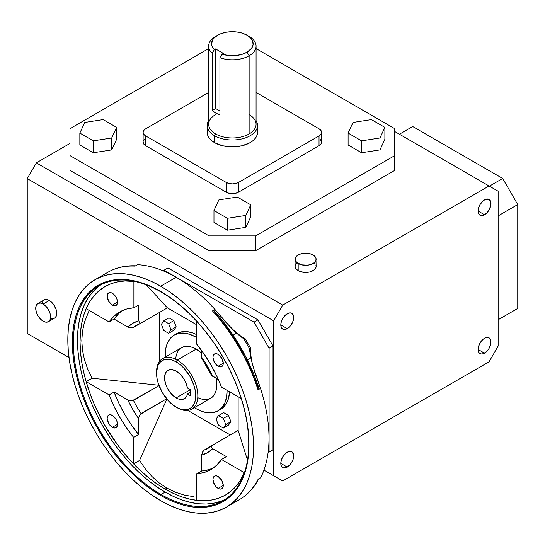 <?xml version="1.0" encoding="UTF-8"?>
<svg xmlns="http://www.w3.org/2000/svg" width="545" height="545" viewBox="0 0 545 545"><rect width="100%" height="100%" fill="white"/><g stroke="black" fill="none" stroke-linecap="round" stroke-linejoin="round"><path stroke-width="0.82" d="M161.034 291.97A124.028 71.606 -120 0 0 73.337 342.601A124.028 71.606 -120 0 0 161.034 494.506L160.68 495.425A124.9 72.11 60 0 1 72.356 342.451A124.9 72.11 60 0 1 160.68 291.459L161.034 291.97A124.028 71.606 60 0 1 242.062 401.263A124.028 71.606 60 0 1 223.048 500.644A124.028 71.606 60 0 1 161.034 494.506A124.028 71.606 60 0 1 80.013 385.213A124.028 71.606 60 0 1 99.02 285.825A124.028 71.606 60 0 1 161.034 291.97L169.332 296.95L177.908 303.367L186.315 310.65L194.476 318.736L202.311 327.538L209.743 336.974L216.706 346.954L223.13 357.384L228.948 368.161L234.112 379.184L238.567 390.336L242.273 401.522L245.196 412.633L247.301 423.56L248.575 434.195L248.997 444.434L248.575 454.183L247.301 463.352L245.196 471.841L242.273 479.58L238.567 486.487L234.112 492.496L228.948 497.558L223.13 501.611L216.706 504.622L209.743 506.564L202.311 507.422L194.476 507.177L186.315 505.835L177.908 503.41L169.332 499.929L160.68 495.425L152.021 489.935L143.444 483.517L135.037 476.235L126.876 468.148L119.042 459.346L111.609 449.911L104.647 439.931L98.229 429.501L92.405 418.724L87.241 407.701L82.785 396.549L79.079 385.363L76.164 374.252L74.059 363.324L72.785 352.697L72.356 342.451L72.785 332.702L74.059 323.539L76.164 315.044L79.079 307.305L82.785 300.397L87.241 294.389L92.405 289.327L98.229 285.273L104.647 282.262L111.609 280.321L119.042 279.462L126.876 279.708L135.037 281.05L143.444 283.475L152.021 286.956L160.68 291.459A124.9 72.11 60 0 1 248.997 444.434A124.9 72.11 60 0 1 160.68 495.425L161.034 494.506L165.176 492.115L161.034 494.506A124.028 71.606 -120 0 0 248.738 443.868A124.028 71.606 -120 0 0 161.034 291.97M101.125 284.688A124.028 71.606 -120 0 0 84.72 384.709A124.028 71.606 -120 0 0 165.176 492.115L173.773 496.59L182.282 500.044L190.634 502.449L198.734 503.778L206.514 504.023L213.899 503.178L220.814 501.25M176.151 397.911A16.418 9.476 60 0 1 165.428 383.448A16.418 9.476 60 0 1 167.949 370.293A16.418 9.476 60 0 1 176.151 371.104A16.418 9.476 60 0 1 187.473 388.06L185.981 383.053L183.392 378.21L179.986 374.068L175.013 370.511L170.68 369.53L167.179 370.825L165.428 373.189L164.549 377.808L165.428 383.448L167.179 387.829L170.68 393.17L175.013 397.189L178.099 398.845L181.771 399.478L184.809 398.436L186.881 395.827L187.473 394.021L190.341 395.677L190.341 389.723L176.151 397.911L190.341 389.723L187.473 388.06L190.341 389.723L190.341 395.677L187.473 394.021A16.418 9.476 60 0 1 184.36 398.722A16.418 9.476 60 0 1 176.151 397.911M156.558 372.603A29.185 16.847 60 0 1 162.594 358.637A29.185 16.847 60 0 1 177.186 360.081L176.151 361.873A27.727 16.009 60 0 1 195.757 395.827A27.727 16.009 60 0 1 176.151 407.142L177.186 407.742A29.185 16.847 -120 0 0 197.821 395.827A29.185 16.847 -120 0 0 177.186 360.081A29.185 16.847 60 0 1 196.248 385.799A29.185 16.847 60 0 1 191.779 409.186A29.185 16.847 60 0 1 177.186 407.742L176.151 407.142A27.727 16.009 60 0 1 156.551 373.189A27.727 16.009 60 0 1 176.151 361.873L177.186 360.081L196.152 349.134L177.186 360.081A29.185 16.847 -120 0 0 156.551 371.997L158.043 365.388L159.855 362.52L162.294 360.497L165.264 359.4L168.65 359.264L172.329 360.095L176.151 361.873L179.979 364.516L183.658 367.923L190.014 376.506L194.265 386.303L195.383 391.194L195.757 395.827L195.383 400.023L194.265 403.627L192.453 406.495L190.014 408.518L187.044 409.615L183.658 409.751L179.979 408.913L176.151 407.142L172.329 404.499L168.65 401.086L162.294 392.509L158.043 382.713L156.926 377.821L156.551 373.189M191.779 409.186L210.738 398.238A29.185 16.847 -120 0 0 216.079 378.284L216.787 384.879L216.385 389.294L215.214 393.088L213.306 396.106L210.738 398.238L207.611 399.396L202.141 399.226L198.169 397.843M201.5 353.044A29.185 16.847 -120 0 0 196.152 349.134L201.5 353.044M196.547 336.987L196.152 337.219A43.777 25.274 60 0 1 196.547 337.457L190.11 334.419L184.305 333.104L178.951 333.315L174.264 335.052L170.415 338.247L167.553 342.778L165.789 348.466L165.244 357.111A43.777 25.274 60 0 1 174.264 335.052A43.777 25.274 60 0 1 196.152 337.219L196.547 336.987M219.288 410.065A43.777 25.274 -120 0 0 220.616 409.384A43.777 25.274 -120 0 0 229.602 391.814L228.348 398.947L226.025 404.083L222.653 407.96L218.034 410.875A43.777 25.274 60 0 1 196.152 408.702L202.188 411.502L207.992 412.824L213.347 412.606L218.034 410.875L221.883 407.68L224.744 403.15L226.509 397.462L227.102 390.37A43.777 25.274 60 0 1 218.034 410.875M218.109 488.395A7.296 4.21 60 0 1 213.347 481.964A7.296 4.21 60 0 1 214.464 476.119A7.296 4.21 60 0 1 218.109 476.48L221.761 480.329L223.273 485.411L218.109 488.395L216.133 486.801L214.464 484.539L212.952 479.457L213.347 477.406L214.464 476.119L216.133 475.792L218.109 476.48A7.296 4.21 60 0 1 222.878 482.911A7.296 4.21 60 0 1 221.761 488.756L220.085 489.076L218.109 488.395L223.273 485.411L222.878 487.468L221.761 488.756A7.296 4.21 60 0 1 218.109 488.395M218.109 366.24A7.296 4.21 60 0 1 213.347 359.809A7.296 4.21 60 0 1 214.464 353.964A7.296 4.21 60 0 1 218.109 354.325L221.761 358.174L223.273 363.263L218.109 366.24L214.464 362.391L212.952 357.302L213.347 355.251L214.464 353.964L216.133 353.637L218.109 354.325A7.296 4.21 60 0 1 222.878 360.756A7.296 4.21 60 0 1 221.761 366.601L220.085 366.928L218.109 366.24L223.273 363.263L222.878 365.314L221.761 366.601A7.296 4.21 60 0 1 218.109 366.24M112.325 305.166A7.296 4.21 60 0 1 107.556 298.735A7.296 4.21 60 0 1 108.673 292.89A7.296 4.21 60 0 1 112.325 293.251L115.969 297.1L117.093 299.682L117.482 302.189L112.325 305.166L108.673 301.31L107.167 296.228L107.556 294.177L108.673 292.89L110.349 292.563L112.325 293.251A7.296 4.21 60 0 1 117.093 299.682A7.296 4.21 60 0 1 115.969 305.527L114.3 305.847L112.325 305.166L117.482 302.189L117.093 304.239L115.969 305.527A7.296 4.21 60 0 1 112.325 305.166M112.325 427.314A7.296 4.21 60 0 1 107.556 420.89A7.296 4.21 60 0 1 108.673 415.045A7.296 4.21 60 0 1 112.325 415.406L115.969 419.255L117.093 421.83L117.482 424.337L112.325 427.314L110.349 425.727L108.673 423.465L107.167 418.383L107.556 416.332L108.673 415.045L110.349 414.718L112.325 415.406A7.296 4.21 60 0 1 117.093 421.83A7.296 4.21 60 0 1 115.969 427.675L114.3 428.002L112.325 427.314L117.482 424.337L117.093 426.394L115.969 427.675A7.296 4.21 60 0 1 112.325 427.314M176.151 277.282L160.68 286.22A131.325 75.816 60 0 1 246.469 401.938A131.325 75.816 60 0 1 226.339 507.17A131.325 75.816 60 0 1 160.68 500.664L169.781 505.406L178.794 509.064L187.63 511.612L196.214 513.022L204.45 513.281L212.264 512.382L219.587 510.338L226.339 507.17L232.456 502.906L237.886 497.592L242.573 491.27L246.469 484.008L249.535 475.874L251.749 466.942L253.091 457.303L253.534 447.057L253.091 436.286L251.749 425.107L249.535 413.621L246.469 401.938L242.573 390.179L237.886 378.448L232.456 366.86L226.339 355.531L219.587 344.569L212.264 334.071L204.45 324.152L196.214 314.894L187.63 306.399L178.794 298.735L169.781 291.991L160.68 286.22L151.578 281.479L142.558 277.821L133.723 275.273L125.139 273.863L116.903 273.604L109.089 274.503L101.772 276.547L95.014 279.714L88.896 283.979L83.467 289.293L78.787 295.615L74.89 302.877L71.817 311.011L69.603 319.942L68.268 329.582L67.818 339.828L68.268 350.599L69.603 361.778L71.817 373.264L74.89 384.947L78.787 396.706L83.467 408.437L88.896 420.025L95.014 431.354L101.772 442.315L109.089 452.813L116.903 462.732L125.139 471.99L133.723 480.486L142.558 488.15L151.578 494.894L160.68 500.664A131.325 75.816 60 0 1 74.89 384.947A131.325 75.816 60 0 1 95.014 279.714A131.325 75.816 60 0 1 160.68 286.22L176.151 277.282A131.325 75.816 60 0 1 214.948 309.485A131.325 75.816 -120 0 0 176.151 277.282A131.325 75.816 -120 0 0 137.565 264.7A131.325 75.816 60 0 1 176.151 277.282M252.376 364.489L250.319 352.213L250.319 347.649L249.569 348.8L249.787 351.375L252.376 364.489L260.524 388.421A131.325 75.816 60 0 1 260.612 477.829L258.139 479.259A131.325 75.816 60 0 1 239.337 499.663A131.325 75.816 -120 0 0 258.139 479.259L260.612 477.829A131.325 75.816 -120 0 0 260.524 388.421L258.044 389.852A131.325 75.816 -120 0 0 212.475 310.916L214.948 309.485L231.598 328.506L241.653 337.294L243.785 338.779L245.161 338.711L241.203 336.428L231.598 328.506M37.884 303.524L36.277 305.377L35.711 308.334L36.277 311.944L37.884 315.65L40.296 318.907L43.137 321.196L45.984 322.19L48.389 321.72L50.004 319.867L50.569 316.911L50.004 313.3L48.389 309.587L45.984 306.338L43.137 304.042L40.296 303.054L37.884 303.524L44.077 299.948A10.505 6.063 -120 0 1 49.329 300.472L53.458 304.294L56.196 309.724L56.619 314.928L55.508 317.381L54.582 318.144A10.505 6.063 -120 0 0 56.196 309.724A10.505 6.063 -120 0 0 49.329 300.472L43.137 304.042A10.505 6.063 60 0 1 50.004 313.3A10.505 6.063 60 0 1 48.389 321.72A10.505 6.063 60 0 1 43.137 321.196A10.505 6.063 60 0 1 36.277 311.944A10.505 6.063 60 0 1 37.884 303.524A10.505 6.063 60 0 1 43.137 304.042L49.329 300.472L46.488 299.478L44.077 299.948L43.15 300.717L42.047 303.17M296.882 263.024L295.315 265.211L295.111 266.396L295.915 268.712L298.19 270.681L298.19 263.535A10.505 6.063 180 0 1 295.111 259.243A10.505 6.063 180 0 1 301.596 253.643A10.505 6.063 180 0 1 313.048 254.958A10.505 6.063 180 0 1 316.127 259.243A10.505 6.063 180 0 1 309.642 264.85A10.505 6.063 180 0 1 298.19 263.535L298.19 270.681A10.505 6.063 0 0 0 309.642 271.996A10.505 6.063 0 0 0 316.127 266.396L315.923 265.211M249.133 114.586A23.714 13.686 180 0 1 249.133 133.941A23.714 13.686 180 0 1 215.595 133.941L214.566 135.732A25.172 14.531 0 0 0 245.815 137.735A25.172 14.531 0 0 0 256.075 120.581A25.172 14.531 180 0 1 257.533 125.452A25.172 14.531 180 0 1 241.994 138.88A25.172 14.531 180 0 1 214.566 135.732L214.566 142.64A25.172 14.531 0 0 0 241.994 145.787A25.172 14.531 0 0 0 257.533 132.367L257.049 135.201L255.619 137.926L253.296 140.44L250.162 142.64L241.994 145.787L232.368 146.898L222.735 145.787L214.566 142.64L211.44 140.44L209.11 137.926L207.679 135.201L207.195 132.367L207.679 129.533M208.653 46.107L208.653 124.267A23.714 13.686 0 0 0 215.595 133.941A23.714 13.686 0 0 0 249.133 133.941L249.133 55.788L247.069 52.218A20.792 12.004 180 0 1 222.047 54.153L219.921 57.763L219.921 114.947L215.595 112.979L212.182 110.478L215.595 108.51L215.595 48.941L215.595 108.51L219.921 111.003L215.595 108.51L212.182 110.478L212.182 53.294A23.714 13.686 180 0 1 208.653 46.107A23.714 13.686 180 0 1 215.595 36.426L215.595 36.426A23.714 13.686 0 0 0 212.182 53.294L214.308 49.684A20.792 12.004 180 0 1 217.659 35.241L215.595 36.426L217.659 35.241A20.792 12.004 180 0 1 247.069 35.241A20.792 12.004 180 0 1 247.069 52.218L249.133 55.788A23.714 13.686 180 0 1 219.921 57.763L219.921 114.947A23.714 13.686 180 0 1 212.182 110.478L212.182 53.294L214.308 49.684L215.595 48.941L223.334 53.403L222.047 54.153L228.375 55.508L235.127 55.624L241.585 54.486L247.069 52.218L251.572 48.321L253.057 44.901L252.757 41.386L250.7 38.068L247.069 35.241L242.164 33.136L238.403 32.237L232.368 31.719L226.332 32.237L220.814 33.742L217.659 35.241L213.729 38.402L212.475 40.221L211.583 44.084L211.957 46.025L214.308 49.684L215.595 48.941L223.334 53.403L222.047 54.153L219.921 57.763A23.714 13.686 0 0 0 249.133 55.788A23.714 13.686 0 0 0 249.133 36.426L247.069 35.241M287.256 328.642L280.804 324.922L281.295 327.484L282.692 329.098L283.673 329.459L285.996 329.228L289.722 326.653L292.617 322.238L293.578 318.995L293.578 316.093L291.813 313.3A9.122 5.266 -60 0 1 293.21 320.61A9.122 5.266 -60 0 1 287.256 328.642A9.122 5.266 -60 0 1 282.692 329.098A9.122 5.266 -60 0 1 281.295 321.788A9.122 5.266 -60 0 1 287.256 313.75A9.122 5.266 -60 0 1 291.813 313.3L289.722 312.891L285.996 314.622L282.692 318.566L281.295 321.788L280.804 324.922L287.256 328.642M484.525 214.75L478.081 211.024L479.164 214.532L480.942 215.561L484.525 214.75L486.998 212.754L489.09 209.934L490.854 205.104L490.854 202.202L489.09 199.402A9.122 5.266 -60 0 1 490.486 206.712A9.122 5.266 -60 0 1 484.525 214.75A9.122 5.266 -60 0 1 479.968 215.2A9.122 5.266 -60 0 1 478.571 207.89A9.122 5.266 -60 0 1 484.525 199.858A9.122 5.266 -60 0 1 489.09 199.402L485.786 199.272L483.272 200.724L479.968 204.668L478.571 207.89L478.081 211.024L484.525 214.75M484.525 353.187L478.081 349.468L479.164 352.976L480.942 353.998L483.272 353.773L486.998 351.198L489.09 348.371L490.854 343.541L490.854 340.639L489.09 337.846A9.122 5.266 -60 0 1 490.486 345.149A9.122 5.266 -60 0 1 484.525 353.187A9.122 5.266 -60 0 1 479.968 353.637A9.122 5.266 -60 0 1 478.571 346.334A9.122 5.266 -60 0 1 484.525 338.295A9.122 5.266 -60 0 1 489.09 337.846L485.786 337.709L483.272 339.167L480.942 341.62L478.571 346.334L478.081 349.468L484.525 353.187M287.256 467.079L280.804 463.359L281.295 465.927L282.692 467.535L283.673 467.896L285.996 467.665L289.722 465.089L292.617 460.675L293.578 457.439L293.578 454.53L291.813 451.737A9.122 5.266 -60 0 1 293.21 459.047A9.122 5.266 -60 0 1 287.256 467.079A9.122 5.266 -60 0 1 282.692 467.535A9.122 5.266 -60 0 1 281.295 460.225A9.122 5.266 -60 0 1 287.256 452.187A9.122 5.266 -60 0 1 291.813 451.737L288.509 451.607L285.996 453.058L282.692 457.003L281.295 460.225L280.804 463.359L287.256 467.079M225.405 495.071L230.978 491.188L235.951 486.31L240.243 480.52L244.841 471.459A120.377 69.501 60 0 1 225.364 495.098A120.377 69.501 60 0 1 165.176 489.137L166.94 488.116L159.126 482.856L151.912 476.446L145.372 468.952L139.554 460.43L133.627 463.85L133.627 437.363L138.58 434.501L138.621 417.954L140.011 414.52L166.634 398.797L141.053 413.566A71.204 41.113 60 0 1 133.436 400.371L131.311 400.868L128.416 400.289L114.069 392.053L109.116 394.907L86.178 381.663L89.775 392.788L94.149 403.886L99.251 414.854L105.028 425.57L111.425 435.939L118.367 445.837L125.8 455.177L133.627 463.85L133.627 437.363L126.297 427.573L119.696 417.109L113.932 406.148L109.116 394.907L86.178 381.663L92.105 378.244L158.881 385.247L92.105 378.244L87.636 368.945L84.414 359.53L82.465 350.081L81.818 340.686L82.465 331.421L84.414 322.381L89.176 310.446L84.414 322.381L82.465 331.421L81.818 340.686L82.465 350.081L84.414 359.53L87.636 368.945L92.105 378.244L86.178 381.663A120.377 69.501 -120 0 0 133.627 463.85L139.554 460.43L145.372 468.952L151.912 476.446L159.126 482.856L166.94 488.116L165.176 489.137A120.377 69.501 60 0 1 86.532 383.053A120.377 69.501 60 0 1 104.987 286.595A120.377 69.501 60 0 1 135.194 281.547L125.05 280.995L117.883 281.82L111.173 283.693L105.028 286.568A120.377 69.501 -120 0 0 86.178 308.708L109.116 321.959L113.973 316.229L119.798 311.91L126.474 309.076L133.886 307.789L133.886 281.37L133.886 307.789L138.839 304.928L133.886 307.789A91.049 52.565 60 0 0 119.696 311.972L119.696 311.965A91.049 52.565 60 0 0 109.116 321.959L114.069 319.097L128.422 327.334L131.318 327.913L133.436 327.422A71.204 41.113 60 0 1 137.04 324.868L140.917 323.11M211.705 445.721L208.251 448.201A71.204 41.113 60 0 1 204.239 450.041L202.747 451.642L201.8 454.435L201.759 470.975L196.806 473.837A91.049 52.565 60 0 0 210.745 469.674L210.745 469.674A91.049 52.565 60 0 0 221.461 459.476L226.413 456.615L221.461 459.476L244.337 472.679L221.461 459.476L216.638 465.246L210.847 469.613L204.198 472.495L196.806 473.837L196.806 500.33A120.377 69.501 -120 0 0 225.385 495.085M193.264 496.597L184.081 495.024L193.264 496.597M175.279 492.183L184.081 495.024L175.279 492.183L166.94 488.116L175.279 492.183M196.547 324.704L167.397 307.87L146.339 284.919L167.397 307.87L141.312 322.933L167.397 307.87L196.547 324.704M159.522 312.421L159.522 361.396L159.522 312.421M187.855 410.467L230.269 434.958L187.855 410.467M238.145 430.407L238.145 396.746L238.145 430.407L212.059 445.469L238.145 430.407L247.498 460.123L238.145 430.407M176.839 333.567L181.533 331.83L186.881 331.612L192.692 332.934L196.547 334.562A43.777 25.274 -120 0 0 176.839 333.567L174.264 335.052M223.668 412.626L228.505 415.419L230.923 421.653L228.505 425.093L223.348 428.07L228.505 425.093L230.923 421.653L225.766 424.63L230.923 421.653L228.505 415.419L223.348 418.397L228.505 415.419L223.668 412.626L218.511 415.603L216.093 419.044L218.511 425.277L223.348 428.07L225.766 424.63L223.348 418.397L218.511 415.603L223.668 412.626M173.787 320.644L176.205 326.877L173.787 330.318L168.63 333.302L171.048 329.861L176.205 326.877L173.787 330.318L168.63 333.302L163.793 330.508L168.63 333.302L171.048 329.861L168.63 323.628L173.787 320.644L176.205 326.877L171.048 329.861L168.63 323.628L163.793 320.835L168.95 317.851L173.787 320.644L168.63 323.628L163.793 320.835L161.375 324.275L163.793 330.508L161.375 324.275L163.793 320.835L168.95 317.851L173.787 320.644M194.429 407.653L196.152 408.702A43.777 25.274 60 0 1 194.429 407.653M175.613 358.774L176.403 354.645L177.949 351.225L181.56 347.69L184.687 346.531L188.25 346.388L192.126 347.267L196.152 349.134A29.185 16.847 -120 0 0 181.56 347.69L162.594 358.637M140.869 323.13L133.436 327.422L140.869 323.13M208.251 448.201A71.204 41.113 60 0 1 204.239 450.041L211.664 445.756L204.239 450.041L202.386 452.336L201.759 455.089L201.759 470.975A91.049 52.565 -120 0 0 213.15 468.128M133.436 400.371L159.017 385.608L132.088 400.807L128.416 400.289L114.069 392.053A91.049 52.565 -120 0 0 138.58 434.501L133.627 437.363A91.049 52.565 60 0 1 109.116 394.907L114.069 392.053L118.885 403.293L124.642 414.248L131.25 424.712L138.58 434.501L138.58 418.615L132.817 409.527L127.83 399.996A74.706 43.13 -120 0 0 138.58 418.615L139.213 415.849L141.053 413.566A71.204 41.113 60 0 1 133.436 400.371M250.319 355.258L250.319 347.649L245.161 338.711L243.785 338.779L249.569 348.8L250.319 347.649L245.161 338.711L238.567 334.903M99.313 290.567L94.19 295.649L89.789 301.719L86.178 308.708L109.116 321.959L114.069 319.097L127.83 327.041L132.932 323.199L138.839 320.76L138.839 304.928L138.839 320.76A74.706 43.13 -120 0 0 127.83 327.041L130.541 327.879L133.436 327.422A71.204 41.113 60 0 1 137.04 324.868M212.57 468.387L205.54 470.505L201.759 470.975L196.806 473.837L196.806 500.33L204.668 500.692L212.121 499.922L219.09 498.021M273.638 475.717L263.944 470.124L282.712 480.963L263.944 470.124L273.638 475.717L273.638 320.841L273.638 475.717L282.712 480.963L273.638 475.717M69.004 357.575L27.25 333.472L27.25 178.59L273.638 320.841L282.712 305.111L36.331 162.866L69.964 143.444L36.331 162.866L27.25 178.59L27.25 333.472L69.004 357.575M50.78 318.294L52.17 318.614M268.086 452.711L273.018 449.863L273.018 345.98L257.955 319.888L167.983 267.942L257.955 319.888L254.031 322.149L164.059 270.204L167.983 267.942L163.05 270.79L164.059 270.204L254.031 322.149L257.955 319.888L273.018 345.98L273.018 449.863L269.094 452.132L269.094 348.241L273.018 345.98L269.094 348.241L254.031 322.149L269.094 348.241L269.094 452.132L273.018 449.863L268.086 452.711M498.144 346.095L498.144 191.22L498.144 346.095L489.069 361.826L282.712 480.963L489.069 361.826L498.144 346.095M394.764 128.674L256.075 48.6L394.764 128.674L394.764 170.367L255.68 250.666L394.764 170.367L394.764 128.674M208.653 48.6L69.964 128.674L69.964 155.597L209.048 235.896L255.68 235.896L394.764 155.597L255.68 235.896L255.68 250.666L209.048 250.666L255.68 250.666L255.68 235.896L209.048 235.896L209.048 250.666L69.964 170.367L209.048 250.666L209.048 235.896L69.964 155.597L69.964 170.367L69.964 128.674L208.653 48.6M250.755 216.726L245.829 227.347L227.435 230.188L213.974 222.421L213.974 210.506L213.974 222.421L227.435 230.188L227.435 218.279L227.435 230.188L245.829 227.347L245.829 215.432L245.829 227.347L250.755 216.726L250.755 204.811L250.755 216.726M379.954 149.909L361.567 152.75L348.105 144.977L348.105 133.069L361.567 140.835L361.567 152.75L348.105 144.977L348.105 133.069L361.567 140.835L379.954 137.994L379.954 149.909L361.567 152.75L361.567 140.835L379.954 137.994L384.886 127.373L384.886 139.288L379.954 149.909L379.954 137.994L384.886 127.373L371.424 119.6L353.031 122.448L348.105 133.069L353.031 122.448L371.424 119.6L384.886 127.373L384.886 139.288L379.954 149.909M116.623 139.288L111.698 149.909L93.311 152.75L79.843 144.977L79.843 133.069L79.843 144.977L93.311 152.75L93.311 140.835L93.311 152.75L111.698 149.909L111.698 137.994L111.698 149.909L116.623 139.288L116.623 127.373L103.162 119.6L84.775 122.448L79.843 133.069L93.311 140.835L111.698 137.994L116.623 127.373L116.623 139.288M320.119 139.329L321.427 141.148M321.598 142.136L320.93 144.071L319.029 145.706L238.553 192.174L235.713 193.271L232.368 193.652L229.016 193.271L226.175 192.174L145.699 145.706L143.798 144.071L143.131 142.136A8.754 5.055 0 0 0 145.699 145.706L145.699 135.937A8.754 5.055 180 0 1 143.131 132.367A8.754 5.055 180 0 1 145.699 128.79L143.798 130.432L143.131 132.367L143.798 134.302L145.699 135.937L226.175 182.405L226.175 192.174L145.699 145.706L145.699 135.937L226.175 182.405L226.175 192.174A8.754 5.055 0 0 0 238.553 192.174L238.553 182.405A8.754 5.055 180 0 1 226.175 182.405L229.016 183.502L232.368 183.883L235.713 183.502L238.553 182.405L319.029 135.937L319.029 145.706A8.754 5.055 0 0 0 321.598 142.136L321.598 132.367A8.754 5.055 180 0 1 319.029 135.937L319.029 145.706L238.553 192.174L238.553 182.405L319.029 135.937L320.93 134.302L321.598 132.367L320.93 130.432L319.029 128.79A8.754 5.055 180 0 1 321.598 132.367M143.301 141.148L144.609 139.329M394.764 131.529L489.069 185.974L282.712 305.111L489.069 185.974L498.144 191.22L394.764 131.529M295.111 259.243L295.111 266.396A10.505 6.063 0 0 0 298.19 270.681L303.572 272.343L309.642 271.996L314.356 269.761L315.923 267.575L316.127 266.396L315.923 258.064L313.048 254.958L309.642 253.643L305.622 253.18L301.596 253.643L298.19 254.958L295.315 258.064L295.315 260.428L296.882 262.615L301.596 264.85L307.666 265.197L311.454 264.291L314.356 262.615L315.923 260.428L316.127 259.243M315.323 264.073L314.356 263.024M237.293 197.045L218.899 199.886L213.974 210.506L227.435 218.279L245.829 215.432L250.755 204.811L237.293 197.045L218.899 199.886L213.974 210.506L227.435 218.279L245.829 215.432L250.755 204.811L237.293 197.045M116.623 127.373L103.162 119.6L84.775 122.448L79.843 133.069L93.311 140.835L111.698 137.994L116.623 127.373M319.029 128.79L256.075 92.446L319.029 128.79M208.653 92.446L145.699 128.79L208.653 92.446M257.049 129.533L257.533 132.367L257.533 125.452M207.195 125.452L207.195 132.367A25.172 14.531 0 0 0 214.566 142.64L214.566 135.732A25.172 14.531 180 0 1 207.195 125.452A25.172 14.531 180 0 1 208.653 120.581A25.172 14.531 0 0 0 214.566 135.732L215.595 133.941A23.714 13.686 180 0 1 215.595 114.586L215.595 114.586M249.133 133.941A23.714 13.686 0 0 0 256.075 124.267L256.075 46.107A23.714 13.686 180 0 1 249.133 55.788L249.133 133.941M248.029 35.834A23.714 13.686 180 0 1 256.075 46.107M498.144 319.772L517.75 308.45L498.144 319.772L517.75 308.45L517.75 204.566L517.75 308.45L498.144 319.772M502.688 178.474L489.376 186.158L502.688 178.474L412.715 126.529L502.688 178.474L517.75 204.566L502.688 178.474M399.41 134.213L412.715 126.529L399.41 134.213M498.144 215.881L517.75 204.566L498.144 215.881M36.331 162.866L282.712 305.111L273.638 320.841L27.25 178.59L36.331 162.866M135.092 266.13A131.325 75.816 -120 0 0 108.019 272.207A131.325 75.816 60 0 1 135.092 266.13L137.565 264.7L135.092 266.13M196.547 343.963L204.021 353.896L210.745 364.537L216.597 375.682L221.461 387.114L241.224 398.524L221.461 387.114A91.049 52.565 60 0 0 196.547 343.963L196.547 321.148L196.547 343.963M141.312 322.933L140.263 323.192L139.465 322.783L138.839 320.76L139.465 322.783L140.263 323.192L141.312 322.933L140.767 323.158M211.31 373.884L211.46 375.212L212.7 376.336A74.706 43.13 -120 0 0 201.5 356.941L201.5 350.36L201.541 357.554L202.134 358.971L202.931 359.373M211.596 445.824L211.262 447.138L212.7 448.699L207.638 452.595L201.759 455.089A74.706 43.13 -120 0 0 212.7 448.699L226.413 456.615L212.189 448.358L211.201 446.689L212.059 445.469M211.46 375.212L218.402 379.627L212.7 376.336L204.613 361.594L201.5 356.941L201.854 358.583M139.554 460.43L166.879 399.097L139.554 460.43M236.55 333.199L225.398 321.829L214.948 309.485L212.475 310.916L213.463 310.609L214.56 311.168L214.948 312.639L228.266 329.323L240.066 347.608L249.998 366.969L257.785 386.841L258.868 387.911L258.807 389.144L258.044 389.852L260.524 388.421L255.053 373.202L250.789 357.861L247.348 359.843L250.789 357.861L249.569 348.8L243.785 338.779L236.55 333.199L233.11 335.182L236.55 333.199M258.139 479.259L258.589 478.932L258.139 479.259M122.237 310.657A91.049 52.565 -120 0 0 114.069 319.097L118.926 313.368L121.726 311.031M190.341 392.366L187.473 394.021L190.341 392.366M218.511 415.603L223.348 418.397L225.766 424.63L223.348 428.07L218.511 425.277L216.093 419.044L218.511 415.603M97.385 287.46L92.255 292.481L87.834 298.456L84.155 305.316L81.253 312.993L79.161 321.427L77.901 330.529L77.479 340.209L77.901 350.381L79.161 360.94L81.253 371.792L84.155 382.822L87.834 393.926L92.255 405.01L97.385 415.951L103.162 426.646L109.538 437.008L116.453 446.914L123.838 456.288L131.618 465.028L139.718 473.053L148.07 480.288L156.579 486.665L165.176 492.115A124.028 71.606 -120 0 0 225.085 499.39M225.364 495.098L219.179 498.001L212.468 499.874L205.302 500.692L197.753 500.46L189.885 499.166L181.785 496.836L173.521 493.477L165.176 489.137L156.831 483.844L148.567 477.658L140.467 470.635L132.599 462.848L125.05 454.36L117.883 445.265L104.987 425.597L94.401 404.588L90.109 393.837L86.532 383.053L83.719 372.351L81.689 361.819L80.462 351.573L80.054 341.701L80.462 332.307L81.689 323.471L83.719 315.283L86.532 307.83L90.109 301.174L94.401 295.376L99.374 290.505L104.987 286.595M214.267 310.861L212.475 310.916A131.325 75.816 60 0 1 258.044 389.852L258.991 388.319M258.95 478.462C254.147 487.775 247.614 494.84 239.337 499.663L226.339 507.17M54.582 318.144L48.389 321.72M215.595 36.426L217.659 35.241M143.131 132.367L143.131 142.136M136.182 265.824C125.725 265.326 116.337 267.459 108.019 272.207L95.014 279.714M201.963 358.753L211.365 375.035M258.936 388.081C249.338 359.38 234.507 333.697 214.451 311.031"/></g></svg>
